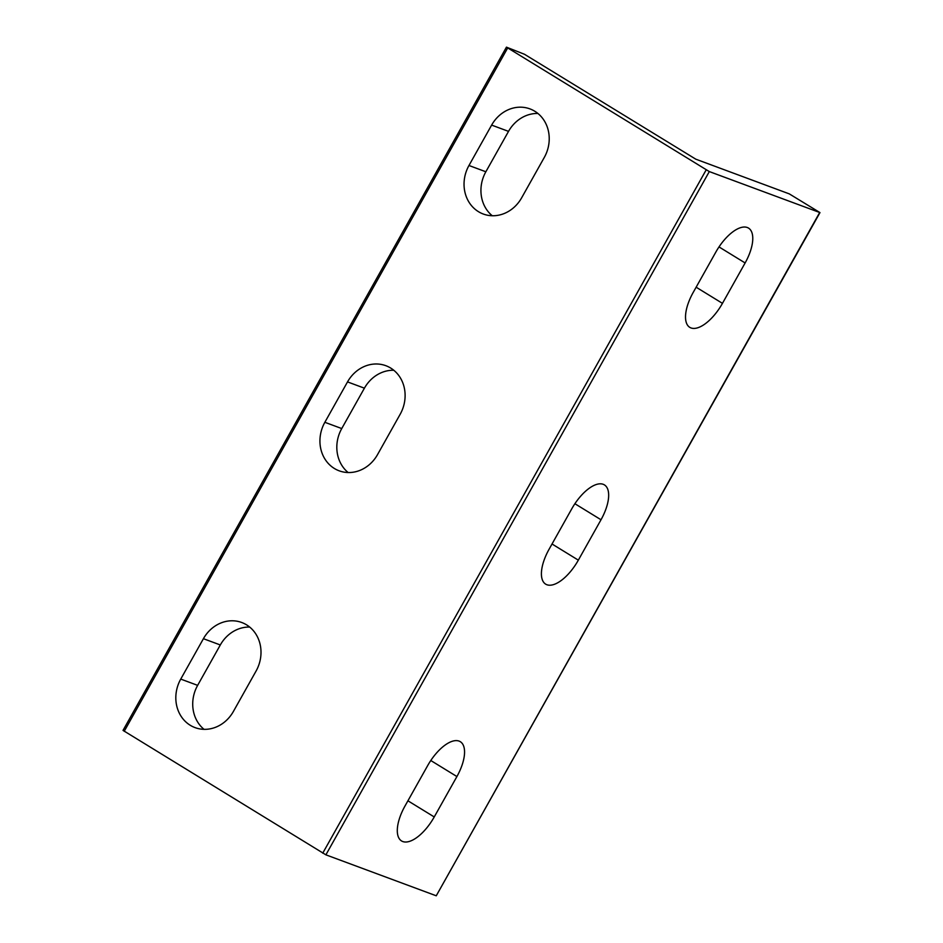 <?xml version="1.0" encoding="UTF-8"?>
<svg xmlns="http://www.w3.org/2000/svg" width="943" height="943" viewBox="0 0 943 943"><rect width="100%" height="100%" fill="white"/><g stroke="black" fill="none" stroke-linecap="round" stroke-linejoin="round"><path stroke-width="1.41" d="M492.258 215.747A34.514 30.777 110.4 0 1 485.857 171.767L508.525 131.372A34.514 30.777 110.4 0 1 537.899 113.466M478.455 211.668A34.514 30.777 110.4 0 1 468.966 165.496L491.633 125.101A34.514 30.777 110.4 0 1 529.978 108.905A34.514 30.777 110.4 0 1 544.3 157.434L521.632 197.83A34.514 30.777 110.4 0 1 483.287 214.026A34.514 30.777 110.4 0 1 478.455 211.668M348.144 472.537A34.514 30.777 110.4 0 1 341.743 428.558L364.411 388.174A34.514 30.777 110.4 0 1 393.785 370.257M334.352 468.471A34.514 30.777 110.4 0 1 324.852 422.299L347.519 381.903A34.514 30.777 110.4 0 1 385.864 365.707A34.514 30.777 110.4 0 1 400.186 414.236L377.518 454.632A34.514 30.777 110.4 0 1 339.174 470.816A34.514 30.777 110.4 0 1 334.352 468.471M204.042 729.34A34.514 30.777 110.4 0 1 197.641 685.361L220.308 644.965A34.514 30.777 110.4 0 1 249.683 627.06M190.238 725.273A34.514 30.777 110.4 0 1 180.75 679.09L203.417 638.694A34.514 30.777 110.4 0 1 241.762 622.51A34.514 30.777 110.4 0 1 256.083 671.027L233.416 711.423A34.514 30.777 110.4 0 1 195.071 727.619A34.514 30.777 110.4 0 1 190.238 725.273M325.889 854.83L123.026 730.401L506.45 47.15L524.532 54.305L695.816 159.19L789.291 193.881L819.974 212.599L709.313 171.579L325.889 854.83L436.255 895.791L819.679 212.54M506.45 47.15L709.313 171.579M819.974 212.599L436.255 895.791M693.176 292.483L715.843 252.087A34.514 15.383 -58.5 0 1 748.542 228.112A34.514 15.383 -58.5 0 1 745.123 262.956L722.456 303.351A34.514 15.383 -58.5 0 1 689.757 327.339A34.514 15.383 -58.5 0 1 693.176 292.483M456.907 776.549L434.24 816.944A34.514 15.383 -58.5 0 1 401.529 840.932A34.514 15.383 -58.5 0 1 404.96 806.076L427.627 765.681A34.514 15.383 -58.5 0 1 460.325 741.705A34.514 15.383 -58.5 0 1 456.907 776.549L430.798 760.518M549.062 549.286L571.729 508.89A34.514 15.383 -58.5 0 1 604.428 484.902A34.514 15.383 -58.5 0 1 601.009 519.758L578.342 560.154A34.514 15.383 -58.5 0 1 545.643 584.13A34.514 15.383 -58.5 0 1 549.062 549.286M468.966 165.496L485.857 171.767M324.852 422.299L341.743 428.558M180.75 679.09L197.641 685.361M507.64 48.034L124.217 731.285M322.742 853.167L706.166 169.917M601.009 519.758L574.9 503.727M578.342 560.154L552.032 543.993M434.24 816.944L407.918 800.796M745.123 262.956L719.014 246.925M722.456 303.351L696.134 287.202M203.417 638.694L220.308 644.965M347.519 381.903L364.411 388.174M491.633 125.101L508.525 131.372"/></g></svg>
